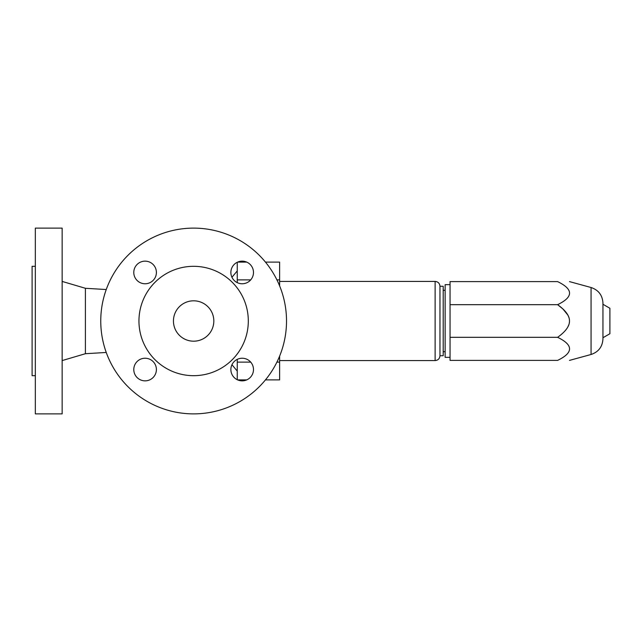 <?xml version="1.0" encoding="UTF-8"?>
<svg xmlns="http://www.w3.org/2000/svg" width="642" height="642" viewBox="0 0 642 642"><rect width="100%" height="100%" fill="white"/><g stroke="black" fill="none" stroke-linecap="round" stroke-linejoin="round"><path stroke-width="0.96" d="M242.178 283.764A11.307 11.307 0 0 1 230.871 272.457A11.307 11.307 0 0 1 242.178 261.15A11.307 11.307 0 0 1 253.486 272.457A11.307 11.307 0 0 1 242.178 283.764M145.092 283.764A11.307 11.307 0 0 1 133.785 272.457A11.307 11.307 0 0 1 145.092 261.15A11.307 11.307 0 0 1 156.399 272.457A11.307 11.307 0 0 1 145.092 283.764M145.092 380.85A11.307 11.307 0 0 1 133.785 369.543A11.307 11.307 0 0 1 145.092 358.236A11.307 11.307 0 0 1 156.399 369.543A11.307 11.307 0 0 1 145.092 380.85M242.178 358.236A11.307 11.307 0 0 1 253.486 369.543A11.307 11.307 0 0 1 242.178 380.85A11.307 11.307 0 0 1 230.871 369.543A11.307 11.307 0 0 1 242.178 358.236M100.754 321A92.881 92.881 0 0 1 193.635 228.119A92.881 92.881 0 0 1 286.517 321A92.881 92.881 0 0 1 193.635 413.881A92.881 92.881 0 0 1 100.754 321M35.334 375.682L32.1 375.682L32.1 266.318L35.334 266.318M35.334 413.881L35.334 228.119L62.146 228.119L62.146 413.881L35.334 413.881M106.243 352.466L85.402 353.71L85.402 288.29L62.146 281.421M138.953 321A54.682 54.682 0 0 1 193.635 266.318A54.682 54.682 0 0 1 248.31 321A54.682 54.682 0 0 1 193.635 375.682A54.682 54.682 0 0 1 138.953 321M213.826 321A20.191 20.191 0 0 1 193.635 341.191A20.191 20.191 0 0 1 173.444 321A20.191 20.191 0 0 1 193.635 300.809A20.191 20.191 0 0 1 213.826 321M237.243 379.719L237.243 359.368M237.243 282.632L237.243 262.281M246.745 262.113L237.612 262.113M246.745 379.887L237.612 379.887M265.459 379.887L279.615 379.887L279.615 356.125M265.459 262.113L279.615 262.113L279.615 285.875M439.971 355.732L443.197 355.732L443.197 286.268L439.971 286.268L439.971 355.732C439.682 358.669 438.069 360.29 435.124 360.579L279.615 360.579M450.05 284.655L445.139 284.655L445.139 357.345L450.05 357.345M567.865 315.086L562.922 308.979L557.609 304.677C565.65 310.447 569.598 315.888 569.478 321C569.598 326.112 565.65 331.553 557.609 337.323C573.523 345.011 573.523 352.707 557.609 360.395L450.05 360.395L450.05 281.605L557.609 281.605C573.523 281.605 573.523 281.605 557.609 281.605C573.523 281.605 573.523 281.605 557.609 281.605C573.523 289.293 573.523 296.989 557.609 304.677L450.05 304.677M557.609 337.323L450.05 337.323M569.478 321L569.438 320.069M569.085 318.103L568.82 317.236M568.7 316.899L567.881 315.118M591.065 354.488L591.065 287.512C598.521 290.04 602.485 295.232 602.95 303.088L602.95 338.912C602.485 346.768 598.521 351.96 591.065 354.488L569.478 360.395M602.95 304.268L609.9 308.272L609.9 333.728L602.95 337.732M557.609 360.395C573.523 360.395 573.523 360.395 557.609 360.395C573.523 360.395 573.523 360.395 557.609 360.395M560.482 335.14L561.269 334.49M562.922 333.021L563.588 332.379M566.3 329.322L566.918 328.463M567.865 326.914L568.788 324.86M569.293 322.998L569.438 321.939M250.701 279.88L237.243 279.88M250.701 362.12L237.243 362.12M276.919 362.12L279.615 362.12M276.919 279.88L279.615 279.88M279.615 281.421L435.124 281.421L435.124 360.579M85.402 353.71L62.146 360.579M231.947 277.28L237.243 270.924M445.139 351.688L443.197 351.688M591.065 287.512L569.478 281.605M106.243 289.534L85.402 288.29M445.139 290.312L443.197 290.312M435.124 281.421C438.069 281.71 439.682 283.331 439.971 286.268M231.947 364.72L237.243 371.076"/></g></svg>
